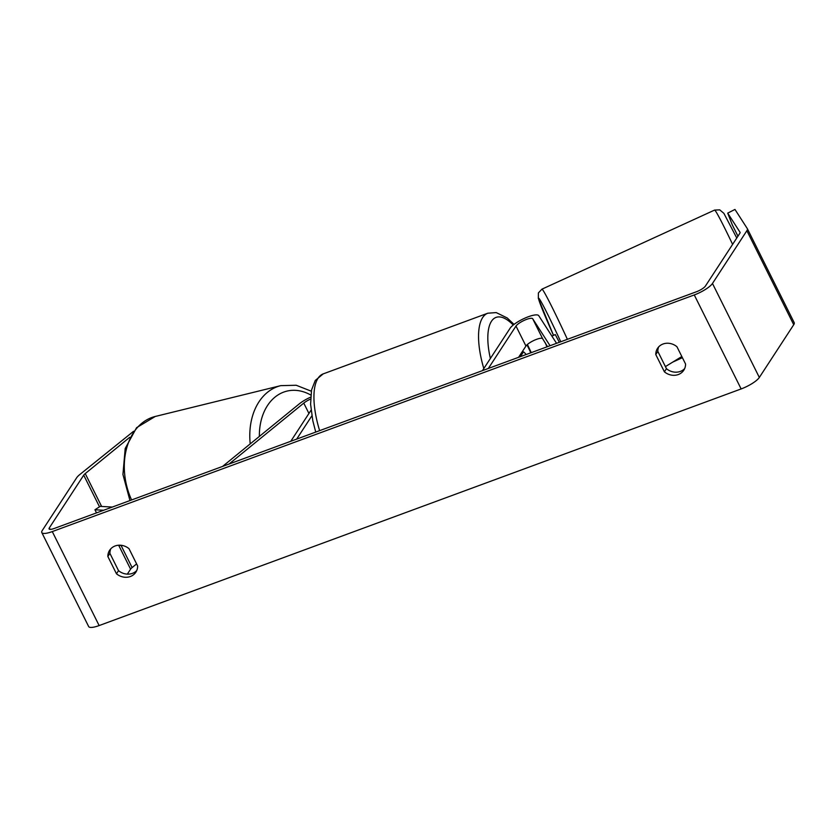 <?xml version="1.0" encoding="UTF-8"?>
<svg xmlns="http://www.w3.org/2000/svg" width="836" height="836" viewBox="0 0 836 836"><rect width="100%" height="100%" fill="white"/><g stroke="black" fill="none" stroke-linecap="round" stroke-linejoin="round"><path stroke-width="1.25" d="M222.575 466.425L299.163 403.966A16.292 4.138 153.5 0 1 310.637 397.142M229.064 464.032L303.771 403.109A9.499 2.414 153.5 0 1 310.553 399.085M311.076 410.183L290.792 441.272M311.87 415.816L296.675 439.109M136.759 570.518A13.575 12.049 33.1 0 1 118.524 570.643L109.903 553.348L107.854 556.494A13.575 12.049 33.1 0 1 109.62 550.297A13.575 12.049 33.1 0 1 115.128 545.96A13.575 12.049 33.1 0 1 129.016 548.688L137.637 565.982A13.575 12.049 33.1 0 1 135.871 572.179A13.575 12.049 33.1 0 1 116.476 573.789L107.854 556.494M109.903 553.348A13.575 12.049 33.1 0 1 110.78 548.824M658.705 346.856A13.575 12.049 -146.9 0 0 657.827 351.392L655.779 354.537L664.401 371.821A13.575 12.049 -146.9 0 0 683.796 370.212A13.575 12.049 -146.9 0 0 685.562 364.026L676.941 346.731A13.575 12.049 -146.9 0 0 663.053 344.004A13.575 12.049 -146.9 0 0 657.545 348.34A13.575 12.049 -146.9 0 0 655.779 354.537M657.827 351.392L666.449 368.686A13.575 12.049 -146.9 0 0 684.684 368.561M794.148 322.55A16.292 4.138 153.5 0 1 794.2 322.654L747.332 228.656A16.292 4.138 153.5 0 0 747.279 228.562L734.969 209.439L727.707 213.128L740.017 232.241A8.141 2.069 153.5 0 1 740.048 232.293A8.141 2.069 153.5 0 1 739.818 233.328L705.417 286.069A8.141 2.069 153.5 0 1 696.315 291.806L54.33 528.436A8.141 2.069 153.5 0 1 49.084 528.927A8.141 2.069 153.5 0 1 49.324 527.892L83.715 475.161A8.141 2.069 153.5 0 1 85.241 473.594L129.737 437.301M747.332 228.656A16.292 4.138 153.5 0 1 746.872 230.726L712.471 283.467A16.292 4.138 153.5 0 1 694.267 294.941L52.281 531.581A16.292 4.138 153.5 0 1 41.8 532.563A16.292 4.138 153.5 0 1 42.27 530.494L76.661 477.764A16.292 4.138 153.5 0 1 79.713 474.618L133.582 431.282M794.2 322.654A16.292 4.138 153.5 0 1 793.73 324.723L759.339 377.454A16.292 4.138 153.5 0 1 741.135 388.939L99.139 625.568A16.292 4.138 153.5 0 1 88.668 626.561L41.8 532.563M127.333 574.133L130.583 569.149A8.141 2.069 153.5 0 1 132.109 567.581L136.602 563.913M737.937 236.201L732.231 224.738L727.707 213.128M666.449 368.686L664.401 371.821M118.524 570.643L116.476 573.789M556.546 343.324L538.739 315.663A16.292 4.138 -26.5 0 0 525.165 318.025A16.292 4.138 -26.5 0 0 510.106 328.235L482.456 370.63M550.057 345.717L532.689 318.735A9.499 2.414 -26.5 0 0 524.768 320.115A9.499 2.414 -26.5 0 0 515.99 326.061L488.328 368.467M518.592 357.317L525.948 346.041A9.499 2.414 153.5 0 1 534.726 340.085A9.499 2.414 153.5 0 1 542.648 338.705L547.496 346.658M521.727 352.51L523.503 351.851L520.368 356.659M526.126 354.537A13.575 5.215 69.8 0 0 523.503 351.851M546.974 346.856L545.208 342.687M551.896 336.103L555.271 334.557L559.336 342.29M681.821 356.523L665.414 366.607M96.506 512.886L94.949 509.772L103.633 510.263M117.74 545.312L122.976 545.615M94.949 509.772L100.184 506.376L112.306 507.065M308.933 413.465L303.771 403.109M131.586 499.959A60.401 44.287 -103.8 0 1 155.256 416.464L136.571 427.687L125.191 448.514L122.934 474.493L129.956 500.555M311.305 391.206L296.216 385.26L280.739 385.647A60.401 44.287 76.2 0 0 250.215 443.885M259.369 436.413A53.608 39.313 -103.8 0 1 310.793 395.031M99.139 625.568L52.281 531.581M741.135 388.939L694.267 294.941M132.109 567.581L121.095 545.511M101.626 506.459L85.241 473.594M130.583 569.149L118.722 545.365M99.505 506.815L83.715 475.161M50.055 529.366L49.324 527.892M793.73 324.723L746.872 230.726M759.339 377.454L712.471 283.467M525.948 346.041L515.99 326.061M542.648 338.705L532.689 318.735M483.814 368.54A60.401 23.199 -110.2 0 1 482.644 317.596A60.401 23.199 -110.2 0 1 487.816 313.207L496.239 312.591L507.274 318.004L514.025 324.41M530.776 352.823A53.608 20.597 69.8 0 0 526.962 344.871M513.231 325.037A53.608 20.597 69.8 0 0 491.443 321.306A53.608 20.597 69.8 0 0 490.377 358.487M315.736 432.087L312.821 420.801L310.605 404.269L311.546 389.984L315.276 380.443L323.208 373.88A60.401 23.199 69.8 0 0 318.025 378.269A60.401 23.199 69.8 0 0 319.634 430.644M732.608 244.384A60.401 2.268 -114.6 0 0 714.571 210.087L541.937 289.162A60.401 2.268 65.4 0 1 567.393 339.322M560.778 341.767A53.608 2.006 -114.6 0 0 538.823 298.253A53.608 2.006 -114.6 0 0 553.505 335.361L553.495 335.372M280.739 385.647L155.256 416.464M527.401 344.474L531.278 352.635M323.208 373.88L487.816 313.207M672.719 362.124L682.406 357.683M541.937 289.162L538.384 292.934L538.321 298.358L553.484 335.33M714.571 210.087L719.744 209.857L723.892 213.358L736.767 238.009"/></g></svg>
